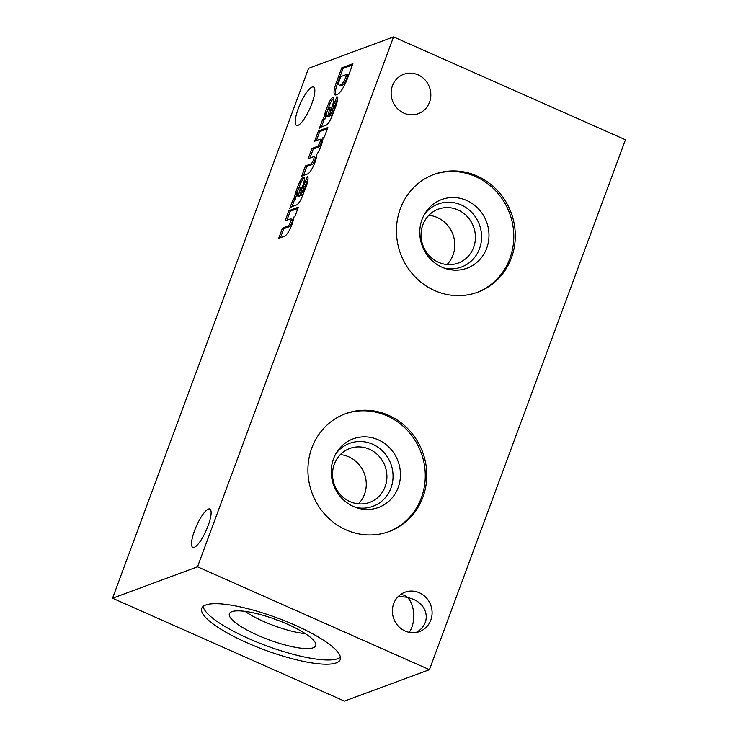 <?xml version="1.0" encoding="UTF-8"?>
<svg xmlns="http://www.w3.org/2000/svg" width="738" height="738" viewBox="0 0 738 738"><rect width="100%" height="100%" fill="white"/><g stroke="black" fill="none" stroke-linecap="round" stroke-linejoin="round"><path stroke-width="1.11" d="M405.153 631.045A20.987 19.695 -110.3 0 1 392.376 611.156A20.987 19.695 -110.3 0 1 404.959 592.217A20.987 19.695 -110.3 0 1 430.715 605.068A20.987 19.695 -110.3 0 1 419.516 631.59A20.987 19.695 -110.3 0 1 405.153 631.045M416.038 632.503C430.881 624.745 429.193 605.778 413.077 599.191L407.182 597.245L404.138 595.225L400.725 594.441M409.212 632.346C416.057 622.89 414.959 603.832 407.182 597.245L398.326 596.433M403.907 113.135A20.987 19.695 -110.3 0 1 391.131 93.237A20.987 19.695 -110.3 0 1 403.704 74.298A20.987 19.695 -110.3 0 1 429.461 87.158A20.987 19.695 -110.3 0 1 418.271 113.67A20.987 19.695 -110.3 0 1 403.907 113.135M294.905 625.114A73.837 17.195 -159.7 0 0 201.732 608.333A73.837 17.195 -159.7 0 0 265.025 650.077A73.837 17.195 -159.7 0 0 340.246 659.569A73.837 17.195 -159.7 0 0 294.905 625.114M197.516 566.812L112.545 598.232L344.462 701.1L429.433 669.68L197.516 566.812L393.538 36.9L308.567 68.32L112.545 598.232M429.433 669.68L625.455 139.768L393.538 36.9M388.548 415.3A62.822 58.957 69.7 0 0 345.559 413.686A62.822 58.957 69.7 0 0 312.054 493.049A62.822 58.957 69.7 0 0 389.138 531.526A62.822 58.957 69.7 0 0 426.785 474.848A62.822 58.957 69.7 0 0 388.548 415.3M477.071 175.985A62.822 58.957 69.7 0 0 434.082 174.371A62.822 58.957 69.7 0 0 400.577 253.734A62.822 58.957 69.7 0 0 477.661 292.211A62.822 58.957 69.7 0 0 515.308 235.533A62.822 58.957 69.7 0 0 477.071 175.985M298.364 207.184L288.918 210.671L285.136 220.893L290.661 218.845A3.976 1.015 -66.1 0 1 290.929 218.845L292.257 219.426A3.976 1.015 -66.1 0 1 291.759 223.033A3.976 1.015 -66.1 0 1 289.305 226.686L283.779 228.734L282.46 228.143L278.678 238.365L285.062 235.994A11.245 2.869 -66.1 0 0 290.809 227.359A11.245 2.869 -66.1 0 0 293.475 217.193L294.849 216.686L298.364 207.184M289.305 226.686L287.977 226.096L282.46 228.143M287.977 226.096A3.976 1.015 -66.1 0 0 290.44 222.442A3.976 1.015 -66.1 0 0 290.929 218.845M303.502 177.065L303.207 177.203A7.5 1.91 -66.1 0 0 299.397 182.572L298.991 183.467A56.226 14.336 -66.1 0 0 295.643 192.526L293.945 198.78L293.226 199.029L289.693 208.568A11.245 2.869 -66.1 0 1 291.861 206.668L296.519 204.943A9.373 2.389 -66.1 0 0 301.787 197.738L306.501 185.552A13.302 3.395 -66.1 0 0 307.469 176.281L303.512 186.142A5.434 1.384 -66.1 0 1 302.921 190.349L302.488 191.511A3.183 0.812 -66.1 0 1 300.329 194.943L300.163 194.998A32.721 8.339 -66.1 0 1 301.362 190.505L303.567 183.236A9.742 2.482 -66.1 0 0 303.807 177.12A9.742 2.482 -66.1 0 0 303.502 177.065L304.056 177.314M311.002 163.882A4.022 1.024 -66.1 0 0 313.392 160.017A4.022 1.024 -66.1 0 0 313.788 156.65L315.117 157.231A4.022 1.024 -66.1 0 1 314.72 160.607A4.022 1.024 -66.1 0 1 312.331 164.473L311.002 163.882L305.467 165.93L301.694 176.151L308.097 173.744A11.245 2.869 -66.1 0 0 313.484 165.902A11.245 2.869 -66.1 0 0 316.537 155.838L316.547 154.832A12.371 3.155 -66.1 0 0 322.949 137.508L324.323 137L327.838 127.499L318.392 130.986L314.619 141.207L320.163 139.159A4.022 1.024 -66.1 0 1 320.237 139.178L321.565 139.768A4.022 1.024 -66.1 0 0 321.491 139.74L320.301 139.214M313.788 156.65A4.022 1.024 -66.1 0 0 313.705 156.622L308.152 158.679L311.934 148.458L317.432 146.428A4.022 1.024 -66.1 0 0 319.831 142.582A4.022 1.024 -66.1 0 0 320.237 139.178M332.976 97.379L332.681 97.527A7.5 1.91 -66.1 0 0 328.871 102.886L328.465 103.781A56.226 14.336 -66.1 0 0 325.117 112.84L323.419 119.095L322.7 119.344L319.176 128.882A11.245 2.869 -66.1 0 1 321.344 126.982L325.993 125.257A9.373 2.389 -66.1 0 0 331.261 118.062L335.974 105.875A13.302 3.395 -66.1 0 0 336.943 96.595L332.986 106.457A5.434 1.384 -66.1 0 1 332.395 110.663L331.962 111.835A3.183 0.812 -66.1 0 1 329.803 115.257L329.637 115.322A32.721 8.339 -66.1 0 1 330.845 110.82L333.05 103.551A9.742 2.482 -66.1 0 0 333.29 97.434A9.742 2.482 -66.1 0 0 332.976 97.379L333.53 97.628M352.912 63.726L341.749 67.859L336.159 82.96A15.369 3.921 -66.1 0 0 334.987 94.934A15.369 3.921 -66.1 0 0 335.845 94.971L336.952 94.612A15.369 3.921 -66.1 0 0 346.795 80.221L352.912 63.726M194.232 547.365A20.987 5.35 -66.1 0 0 207.203 528.048A20.987 5.35 -66.1 0 0 209.823 509.035A20.987 5.35 -66.1 0 0 196.428 526.056A20.987 5.35 -66.1 0 0 192.803 547.411A20.987 5.35 -66.1 0 0 194.232 547.365M297.94 125.377A20.987 5.35 -66.1 0 0 310.91 106.051A20.987 5.35 -66.1 0 0 313.539 87.038A20.987 5.35 -66.1 0 0 300.135 104.058A20.987 5.35 -66.1 0 0 296.519 125.414A20.987 5.35 -66.1 0 0 297.94 125.377M272.35 618.26A37.666 8.773 -159.7 0 0 280.172 621.156M245.071 611.368A42.905 9.991 -159.7 0 0 305.366 633.674M287.469 624.2A46.024 10.719 -159.7 0 0 229.638 613.26A46.024 10.719 -159.7 0 0 268.844 639.763A46.024 10.719 -159.7 0 0 315.864 645.15A46.024 10.719 -159.7 0 0 287.469 624.2M203.125 606.442A73.837 17.195 -159.7 0 0 266.593 645.842A73.837 17.195 -159.7 0 0 340.43 657.235M447.034 264.545A28.745 26.974 69.7 0 0 437.311 217.525A28.745 26.974 69.7 0 0 428.824 215.311M457.938 209.896A28.745 26.974 69.7 0 0 438.271 209.158A28.745 26.974 69.7 0 0 422.939 245.468A28.745 26.974 69.7 0 0 458.206 263.069A28.745 26.974 69.7 0 0 475.429 237.138A28.745 26.974 69.7 0 0 457.938 209.896M444.156 268.069A33.588 31.522 69.7 0 0 480.42 245.8A33.588 31.522 69.7 0 0 461.139 204.896A33.588 31.522 69.7 0 0 424.341 214.5M466.711 200.478A36.586 34.335 69.7 0 0 425.411 212.719A36.586 34.335 69.7 0 0 446.121 268.733A36.586 34.335 69.7 0 0 487.412 246.095A36.586 34.335 69.7 0 0 466.711 200.478M476.914 292.479A62.822 58.957 69.7 0 0 513.796 235.662A62.822 58.957 69.7 0 0 475.567 176.548A62.822 58.957 69.7 0 0 433.335 174.657M358.502 503.86A28.745 26.974 69.7 0 0 348.788 456.84A28.745 26.974 69.7 0 0 340.301 454.626M369.406 449.211A28.745 26.974 69.7 0 0 349.738 448.473A28.745 26.974 69.7 0 0 334.415 484.783A28.745 26.974 69.7 0 0 369.683 502.384A28.745 26.974 69.7 0 0 386.906 476.453A28.745 26.974 69.7 0 0 369.406 449.211M355.624 507.384A33.588 31.522 69.7 0 0 391.887 485.115A33.588 31.522 69.7 0 0 372.616 444.211A33.588 31.522 69.7 0 0 335.818 453.815M378.188 439.793A36.586 34.335 69.7 0 0 336.888 452.034A36.586 34.335 69.7 0 0 357.598 508.048A36.586 34.335 69.7 0 0 398.88 485.401A36.586 34.335 69.7 0 0 378.188 439.793M388.382 531.794A62.822 58.957 69.7 0 0 425.272 474.977A62.822 58.957 69.7 0 0 387.044 415.863A62.822 58.957 69.7 0 0 344.812 413.963M352.45 64.981L343.069 68.45L341.749 67.859M343.069 68.45L337.487 83.542L336.159 82.96M337.487 83.542A15.369 3.921 -66.1 0 0 335.762 94.99M346.795 74.381L340.688 76.641L339.535 79.769A8.247 2.103 -66.1 0 0 339.259 85.147A8.247 2.103 -66.1 0 0 339.867 85.119L340.642 84.805A7.5 1.91 -66.1 0 0 345.541 77.739L346.795 74.381L348.115 74.972L346.869 78.32L345.541 77.739M339.259 85.147L340.587 85.737A8.247 2.103 -66.1 0 0 341.187 85.7L341.962 85.387L340.642 84.805M341.962 85.387A7.5 1.91 -66.1 0 0 346.869 78.32M333.733 97.988L332.681 97.527M333.807 98.237A7.5 1.91 -66.1 0 0 330.19 103.477L328.871 102.886M330.19 103.477L329.794 104.372L328.465 103.781M329.794 104.372A56.226 14.336 -66.1 0 0 326.445 113.421L325.117 112.84M326.445 113.421L324.748 119.685L323.419 119.095M324.748 119.685L322.7 119.344M324.028 119.934L321.436 126.945M337.487 99.132L334.305 107.047L332.986 106.457M329.637 115.322L331.131 115.848A3.183 0.812 -66.1 0 0 333.29 112.416L333.724 111.253A5.434 1.384 -66.1 0 0 334.305 107.047M333.29 112.416L331.962 111.835M329.563 107.471L329.406 107.527A2.814 0.72 -66.1 0 0 327.432 110.746L327.128 111.576A7.5 1.91 -66.1 0 0 326.962 116.235A7.5 1.91 -66.1 0 0 327.063 116.272L327.81 115.995L329.711 108.901A2.998 0.766 -66.1 0 0 329.655 107.48A2.998 0.766 -66.1 0 0 329.563 107.471M328.189 116.77A7.5 1.91 -66.1 0 0 328.281 116.825A7.5 1.91 -66.1 0 0 328.392 116.862L327.063 116.272M328.392 116.862L329.139 116.586L327.81 115.995M329.139 116.586L330.661 111.023L329.332 110.432M330.661 111.023L331.039 109.482A2.998 0.766 -66.1 0 0 330.984 108.071A2.998 0.766 -66.1 0 0 330.882 108.052M327.377 128.744L319.72 131.576L318.392 130.986M319.72 131.576L316.399 140.543M321.565 139.768A4.022 1.024 -66.1 0 1 321.15 143.172A4.022 1.024 -66.1 0 1 318.751 147.01L317.432 146.428M318.751 147.01L313.253 149.048L311.934 148.458M313.253 149.048L309.942 158.015M312.331 164.473L306.796 166.511L305.467 165.93M306.796 166.511L303.484 175.478M304.259 177.673L303.207 177.203M304.333 177.923A7.5 1.91 -66.1 0 0 300.717 183.162L299.397 182.572M300.717 183.162L300.32 184.057L298.991 183.467M300.32 184.057A56.226 14.336 -66.1 0 0 296.971 193.107L295.643 192.526M296.971 193.107L295.274 199.371L293.945 198.78M295.274 199.371L293.226 199.029M294.554 199.611L291.953 206.631M308.014 178.817L304.831 186.732L303.512 186.142M300.163 194.998L301.657 195.524A3.183 0.812 -66.1 0 0 303.816 192.101L304.24 190.939A5.434 1.384 -66.1 0 0 304.831 186.732M303.816 192.101L302.488 191.511M300.08 187.148L299.932 187.203A2.814 0.72 -66.1 0 0 297.958 190.432L297.654 191.262A7.5 1.91 -66.1 0 0 297.479 195.921A7.5 1.91 -66.1 0 0 297.589 195.957L298.337 195.681L300.237 188.577A2.998 0.766 -66.1 0 0 300.181 187.166A2.998 0.766 -66.1 0 0 300.08 187.148M298.715 196.456A7.5 1.91 -66.1 0 0 298.807 196.511A7.5 1.91 -66.1 0 0 298.908 196.539L297.589 195.957M298.908 196.539L299.656 196.262L298.337 195.681M299.656 196.262L301.187 190.708L299.859 190.118M301.187 190.708L301.565 189.168A2.998 0.766 -66.1 0 0 301.501 187.756A2.998 0.766 -66.1 0 0 301.408 187.738M297.903 208.43L290.246 211.262L288.918 210.671M290.246 211.262L286.925 220.228M283.779 228.734L280.468 237.701M341.187 85.7L339.867 85.119M326.076 114.796L324.748 114.206M333.724 111.253L332.395 110.663M331.131 115.848L329.803 115.257M331.039 109.482L329.711 108.901M296.602 194.481L295.274 193.891M304.24 190.939L302.921 190.349M301.657 195.524L300.329 194.943M301.565 189.168L300.237 188.577M326.962 116.235L328.281 116.825M329.655 107.48L330.984 108.071M297.479 195.921L298.807 196.511M300.181 187.166L301.501 187.756"/></g></svg>
